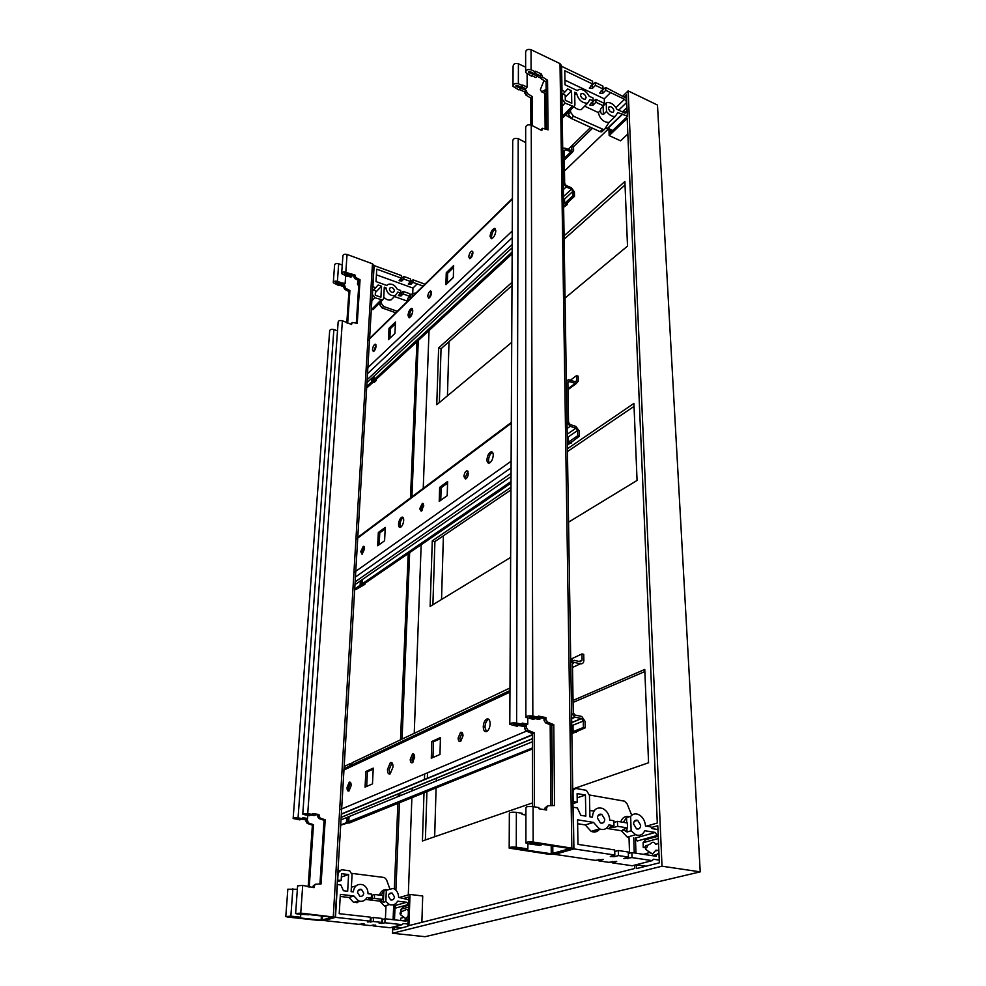 <?xml version="1.0" encoding="UTF-8"?>
<svg xmlns="http://www.w3.org/2000/svg" width="986" height="986" viewBox="0 0 986 986"><rect width="100%" height="100%" fill="white"/><g stroke="black" fill="none" stroke-linecap="round" stroke-linejoin="round"><path stroke-width="1.48" d="M439.349 402.559L441.062 348.736L511.993 285.595M564.128 239.204L625.025 184.986M441.062 348.736L438.634 347.898L512.017 282.341M564.078 235.827L624.89 181.498L627.515 246.106L565.052 298.043M432.891 604.738L434.912 541.548L510.97 489.906M567.443 451.576L634.047 406.38M434.912 541.548L432.287 540.846L510.982 487.22M567.406 448.766L633.924 403.422L637.067 480.428L568.552 522.149M573.076 702.426L644.856 671.552M425.385 839.961L426.938 791.253M427.345 778.533L427.53 772.814M573.051 700.442L644.77 669.445L648.566 762.77L572.718 789.01M511.709 342.389L436.761 404.704L438.634 347.898M510.637 557.41L430.13 606.415L432.287 540.846M532.563 802.9L422.427 840.984L424.017 792.411M424.436 779.741L424.621 774.035M651.364 827.537L657.773 825.701L659.363 862.836L636.512 868.592L636.377 864.808M643.538 854.344L649.651 852.483M635.97 853.186L635.428 838.014M624.126 97.17L626.43 94.927L627.355 116.558L610.371 132.728L610.248 129.376M403.594 898.468L408.907 896.94L407.822 926.322L394.092 929.798L394.203 926.926M394.499 919.839L395.029 906.935M431.018 292.004L430.882 295.504M634.688 865.129L634.799 868.469L408.907 925.607L410.028 894.438L422.711 895.991L421.872 922.329M608.917 128.759L609.163 135.575L620.576 140.813L627.835 134.034M573.519 146.717L592.537 128.217M608.695 128.648L564.46 170.985M453.338 277.325L447.348 283.056M633.727 837.743L634.257 852.927M410.028 894.438L399.49 897.482M662.013 866.201L628.156 90.897L657.477 105.046L700.22 871.858L662.013 866.201L392.527 933.249L392.785 927.062M568.084 149.441L590.713 127.379M622.499 96.394L628.156 90.897M393.094 919.679L393.673 905.493M394.351 889.002L397.913 802.875M398.171 796.54L398.282 793.816M400.513 739.833L408.192 553.627M410.484 497.905L416.93 341.723M395.904 890.21L399.49 802.247M399.749 795.899L399.86 793.163M402.066 739.093L409.658 552.616M411.926 496.821L418.298 340.453M609.163 135.575L627.17 118.456L657.305 823.027L646.533 826.132M408.303 894.943L411.889 797.28M412.123 790.846L412.222 788.085M413.183 761.981L413.442 754.894M414.243 733.325L421.17 544.716M422.452 510.033L422.649 504.746M423.24 488.353L429.046 330.532M449.012 341.649L447.447 395.817M443.392 535.78L441.543 599.476M436.367 778.151L436.28 780.998M436.095 787.58L434.666 836.757M392.527 933.249L425.065 936.7L700.22 871.858M597.454 818.06L600.425 822.965C603.05 823.655 604.492 822.423 604.763 819.255L601.768 814.35C599.168 813.672 597.726 814.904 597.454 818.06M633.567 824L636.537 828.856C639.064 829.497 640.432 828.265 640.653 825.171L637.659 820.315C635.157 819.686 633.788 820.919 633.567 824M643.39 839.283L645.941 839.579L643.094 842.71L643.279 847.615L645.127 847.11M623.374 822.324L626.554 817.604L630.646 816.371C632.729 813.943 635.304 813.314 638.361 814.461C642.601 816.605 644.98 820.438 645.51 825.972L650.859 826.847L652.14 828.61L657.933 829.559M658.192 835.586L657.157 835.462L655.308 832.443L635.465 838.026L637.276 840.984L639.322 840.405M659.24 860.112L653.398 859.225L652.227 860.63L632.063 857.61L631.89 852.57L656.306 856.292C656.442 854.307 657.305 853.519 658.882 853.938L658.981 853.987M636.081 864.771L645.941 866.213M612.207 861.382L612.244 862.836L632.223 865.757L652.227 860.63M554.687 854.332L595.187 860.334L603.21 859.422L598.798 860.864L608.67 862.319L616.694 861.407L612.244 862.836M598.761 859.373L598.798 860.864M573.914 848.897L573.248 807.226L577.352 807.904L580.828 815.323L585.844 816.149L585.425 795.049L577.118 793.607L577.254 802.222L573.162 801.519L573.026 792.448C573.199 789.737 574.419 788.455 576.662 788.578L586.399 790.365L589.455 795.295L589.911 816.815L592.401 817.221C593.067 809.777 596.468 806.844 602.606 808.434C606.92 810.64 609.311 814.522 609.767 820.081L613.847 820.759L613.982 825.738L608.917 824.912C606.834 829.103 603.666 830.434 599.414 828.893L593.498 822.41L577.562 819.81L577.981 844.373L614.685 849.957L614.833 855.035L573.914 848.897L554.687 854.406M620.749 821.893C622.363 817.48 625.235 815.779 629.339 816.765M577.254 802.222L572.952 803.639M585.425 795.049L577.18 797.81M658.821 850.08L655.678 850.906M632.063 857.61L623.891 858.547L628.452 857.068L618.481 855.577L614.34 856.686L610.297 856.514L614.833 855.035M655.308 832.443L644.745 830.73C642.798 834.846 639.778 836.165 635.674 834.723L631.139 830.791L630.646 816.371M617.458 821.35L627.33 822.977L627.49 827.932L617.606 826.317L617.458 821.35L613.896 822.423M618.481 855.577L618.321 850.511L628.292 852.027L628.452 857.068M658.537 843.486L655.641 844.275M658.315 838.531L643.094 842.71M658.217 836.19L645.941 839.579M631.139 830.791L627.022 831.974L622.967 829.534L627.49 827.932M629.536 853.198L629.019 837.644L627.232 837.114L621.39 830.754L624.372 829.879M617.606 826.317L613.514 827.537L609.496 827.353L613.982 825.738M606.316 828.326L621.39 830.754M614.722 851.497L618.321 850.511M628.341 853.519L631.89 852.57M589.443 794.999L624.557 801.174L627.121 803.898L631.73 815.274M589.776 810.652L594.065 810.936M594.509 832.036L596.961 829.62M599.722 829.016C597.491 831.938 594.62 832.726 591.119 831.371L585.253 824.937L593.498 822.41M577.623 823.704L585.253 824.937M586.115 97.651C585.425 94.878 583.885 93.46 581.469 93.411L580.471 94.989C581.148 97.762 582.701 99.179 585.105 99.241L586.115 97.651M613.958 110.765C613.28 108.053 611.776 106.648 609.447 106.574L608.448 108.164C609.114 110.876 610.617 112.268 612.947 112.367L613.958 110.765M544.001 80.544L540.377 89.529L541.548 91.784L546.133 89.393M627.342 116.163L617.741 112.54L615.326 116.348C612.269 116.779 609.336 115.152 606.513 111.455L606.23 102.938L607.006 102.606C610.852 102.248 614.142 104.479 616.879 109.286L625.099 113.168L625.728 112.17L627.195 112.601M605.416 128.044L607.931 128.303L622.832 114.031M607.931 128.303L612.7 130.509M626.726 101.866L624.52 99.278L605.786 90.318L605.7 87.446L626.578 98.353M565.064 103.111L562.131 99.056L562.045 93.645L565.212 95.137L565.298 100.264L571.769 103.283L571.523 90.774L567.665 88.962L565.151 91.772L561.983 90.281L561.613 66.321L592.574 81.16L592.66 84.044L564.793 70.721L565.027 84.796L577.278 90.576L578.93 89.418C582.923 88.999 586.325 91.254 589.147 96.184L593.054 98.033L593.141 100.954L589.985 99.475L587.57 103.259C581.851 103.099 578.19 99.722 576.576 93.152L574.653 92.253L574.924 105.021L573.877 106.636L565.064 103.111L562.045 106.192M595.347 82.491L602.939 86.127L603.038 88.999L595.433 85.363L595.347 82.491L590.602 86.127M595.852 99.352L603.506 102.963L603.592 105.884L595.938 102.273L595.852 99.352L591.132 102.963M607.019 128.784L621.907 114.512M606.513 111.455L603.42 114.475C601.435 114.253 600.486 112.897 600.56 110.383L600.511 108.916L603.592 105.884M568.343 112.231L568.38 114.462L571.276 118.456L600.03 131.668L601.657 131.89L604.701 129.178L608.954 122.474C603.444 122.264 599.895 118.961 598.329 112.564L600.56 110.383M595.692 129.671L597.467 130.485M595.938 102.273L592.869 105.329L589.788 105.009L593.141 100.954M584.649 106.18L598.329 112.564M565.249 97.232L571.523 90.774M562.932 94.064L565.151 91.772M625.383 112.071L627.096 110.432M622.659 111.677L626.973 107.523M600.992 91.057L605.7 87.446M615.93 107.597L624.52 99.278M564.953 80.174L604.282 98.822L610.568 92.598L604.282 98.822L604.48 104.652M565.533 115.066L570.413 117.938M603.58 105.527L606.23 102.938M595.433 85.363L592.376 88.457L589.32 88.136L592.66 84.044M605.786 90.318L602.729 93.374L599.685 93.066L603.038 88.999M543.582 90.798L546.158 91.994M583.527 107.301L581.309 109.532C578.992 110.025 576.514 109.064 573.889 106.624M603.925 129.721L573.495 116.225L570.598 112.219L570.549 109.988M601.657 131.89L602.434 131.348M574.715 95.05L576.576 93.152M394.388 290.833C393.944 288.454 392.625 287.357 390.431 287.555L389.408 289.046C389.852 291.425 391.159 292.522 393.365 292.337L394.388 290.833M358.238 280.369L357.425 283.869L358.707 286.125M412.308 296.601L412.444 293.508L415.956 293.015M423.056 286.063L412.924 282.366L413.035 279.827L424.966 284.19M374.816 297.747L372.425 294.457L372.708 289.699L375.493 290.697L375.222 295.208L380.916 297.23L381.533 286.211L378.131 284.991L375.666 287.727L372.881 286.741L374.138 265.579L401.438 275.575L401.314 278.126L376.751 269.153L376.023 281.589L386.795 285.472L388.385 284.276C392.058 283.5 395.016 285.151 397.259 289.243L400.71 290.488L400.587 293.064L397.802 292.066L395.337 295.652C390.123 296.071 387.005 293.458 385.982 287.813L384.293 287.209L383.665 298.45L382.605 299.978L374.816 297.747L371.833 300.804M403.89 276.474L410.607 278.939L410.496 281.478L403.767 279.026L403.89 276.474L400.55 278.902M403.175 291.375L409.942 293.803L409.831 296.379L403.052 293.951L403.175 291.375L399.872 293.779M408.105 300.718L407.773 298.401L409.831 296.379M406.626 302.16L406.528 300.841L408.019 299.387M403.052 293.951L401.006 295.985L398.381 295.566L400.587 293.064M394.449 296.527L406.528 300.841M375.383 292.534L381.533 286.211M373.484 289.983L375.666 287.727M429.132 297.513L430.635 296.071M409.732 282.243L413.035 279.827M376.418 274.823L412.949 288.085L417.152 283.919L412.949 288.085L412.715 293.347M379.031 303.602L379.783 304.218M371.303 309.74L373.854 308.828M409.843 296.01L412.444 293.508M403.767 279.026L401.721 281.084L399.108 280.665L401.314 278.126M412.924 282.366L410.879 284.412L408.278 284.005L410.496 281.478M393.352 297.636L391.171 299.818C388.595 300.545 386.118 299.633 383.751 297.094M397.296 311.305L383.591 306.486L381.225 303.232L381.335 301.272M412.321 313.326L410.484 315.471L409.338 315.52M379.856 302.764L379.746 304.723L382.112 307.965L395.805 312.772M384.158 289.674L385.982 287.813M357.536 892.429L359.791 896.225C362.01 896.705 363.329 895.695 363.76 893.18L361.492 889.384C359.286 888.916 357.98 889.939 357.536 892.429M388.373 896.138L390.629 899.91C392.785 900.354 394.055 899.343 394.449 896.878L392.169 893.106C390.025 892.675 388.767 893.686 388.373 896.138M401.561 906.417L403.693 906.615L401.08 909.166L400.969 911.939L405.628 909.893C406.774 908.858 407.649 909.289 408.241 911.175L408.377 911.175M381.064 895.263L383.874 890.913L393.155 888.435C396.692 890.013 398.517 892.996 398.603 897.371L408.796 899.836M408.623 904.704L406.713 902.252L394.733 905.616L396.113 907.933L397.937 907.428M407.908 924.03L403.286 923.525L402.177 924.658L384.91 922.76L385.082 918.792L406.01 921.121L408.093 919.112M393.574 926.865L402.054 927.789M403.668 917.448L400.723 918.225L400.636 920.53M373.102 924.831L373.053 925.891L390.16 927.74L402.177 924.658M324.111 920.554L358.485 924.313L364.142 923.845L361.566 924.646L369.996 925.558L375.666 925.102L373.053 925.891M361.615 923.574L361.566 924.646M335.474 917.337L337.422 884.553L340.897 884.972L343.424 890.728L347.676 891.245L348.613 874.57L341.55 873.67L341.156 880.486L337.693 880.054L338.112 872.881L341.464 869.701L349.734 870.835L352.064 874.644L351.127 891.664L353.247 891.911C354.282 886.007 357.388 883.592 362.577 884.664C366.163 886.291 367.988 889.298 368.024 893.698L371.5 894.117L371.315 898.049L367.002 897.531C364.943 900.908 362.121 902.042 358.559 900.933L353.875 895.978L340.355 894.364L339.221 913.689L370.391 917.153L370.194 921.146L335.474 917.337L324.111 920.604M379.462 895.066C380.781 891.196 383.246 889.397 386.869 889.643M341.156 880.486L337.323 881.755M348.613 874.57L341.366 876.998M384.91 922.76L382.42 923.414L379.154 923.241L381.816 922.428L373.312 921.491L367.556 921.972L370.194 921.146M406.713 902.252L397.629 901.179C395.682 904.482 392.97 905.616 389.507 904.581L385.834 901.586L386.327 890.161M374.581 894.487L383.024 895.498L382.851 899.417L374.397 898.419L374.581 894.487L371.451 895.325M373.312 921.491L373.497 917.498L382.001 918.447L381.816 922.428M408.524 907.12L401.08 909.166M408.598 905.259L403.693 906.615M385.834 901.586L383.369 902.301L380.202 900.317L382.851 899.417M385.415 918.829L385.957 906.393L384.441 906.011L379.795 901.118L381.582 900.6M374.397 898.419L368.69 898.949L371.315 898.049M365.584 899.442L379.795 901.118M370.342 918.274L373.497 917.498M381.952 919.544L385.082 918.792M351.94 873.399L384.404 877.515L386.463 879.611L389.618 888.213M351.373 887.252L356.057 885.859M356.932 902.806L359.163 901.142M360.161 901.34L353.617 902.412L348.97 897.482L353.875 895.978M340.232 896.447L348.97 897.482M400.057 913.517L400.328 912.395L401.388 913.159L400.415 914.712L400.057 913.517M404.901 918.139L405.973 918.619L408.216 915.772M625.777 112.157L621.993 111.689M627.17 112.219L626.406 112.194M645.127 847.405L645.152 846.863C645.978 844.866 646.705 844.842 647.321 846.814L645.522 848.613L645.127 847.405M658.241 843.572L655.678 844.373C654.162 841.699 652.412 841.539 650.427 843.88L646.939 845.618M650.218 852.828L652.596 853.999L655.924 850.166L657.551 850.413M655.752 850.733L657.428 850.289M319.932 883.998L324.061 820.303L325.207 819.822L321.079 883.937L315.619 884.22L314.127 885.859L314.004 887.671L302.714 885.391L297.612 885.859L295.627 913.381M312.882 887.536L312.969 886.254L314.891 884.467M324.061 820.303L318.823 818.491L317.64 816.581L317.751 814.978L318.885 814.485L319.969 817.998L325.207 819.822M308.137 886.969L312.377 825.171L307.201 823.384L306.03 821.511L306.141 819.921L307.25 819.452L308.31 822.916L313.486 824.703L309.234 887.092M312.377 825.171L313.486 824.703M305.894 814.177L311.379 814.917L312.574 813.549L318.885 814.485M317.751 814.978L312.525 814.202M312.143 814.584L315.409 815.065L314.275 815.545L310.639 815.015M296.256 818.368L301.667 819.083L302.838 817.751L307.533 818.429L302.801 818.38M302.443 818.75L307.25 819.452M306.141 819.921L300.952 819.169M356.316 323.1L359.052 280.8L360.05 279.753L357.24 323.272L352.212 322.459L351.558 324.493L342.401 320.746L307.743 813.721C304.699 813.425 303.022 813.623 302.751 814.325L309.493 815.718L310.652 814.806M337.52 330.803L333.872 329.583L298.055 817.924C295.06 817.64 293.421 817.825 293.138 818.503L299.83 819.884L300.964 818.984M307.743 813.721L312.513 814.424M305.87 814.535L310.615 815.237M297.365 889.286L287.85 889.199L285.804 916.401M296.231 818.713L300.94 819.403M298.055 817.924L302.776 818.614M288.984 916.733L321.128 920.209L332.479 917.251L299.608 913.48L308.655 914.798L297.686 914.071L295.615 913.541L300.755 913.122L335.215 917.202L324.677 920.431L319.969 920.542L287.863 917.079L285.804 916.561L290.858 916.154L300.594 917.214L288.997 916.475M339.64 284.486L338.679 285.521L333.268 282.736C333.564 281.293 334.944 280.85 337.397 281.38L341.242 282.748L340.281 283.795L336.448 282.427L335.807 283.13L344.78 285.706L345.679 288.319L349.907 290.537L347.688 323.174M300.792 914.404L300.594 917.214M350.646 324.184L351.694 323.001M359.052 280.8L354.787 278.557L353.875 275.907L349.118 274.194M348.046 275.365L347.072 276.425L341.624 273.59C341.92 272.111 343.313 271.655 345.815 272.198L349.685 273.59L348.699 274.663L344.829 273.27L344.176 273.985L351.94 276.154L350.954 277.214L347.491 275.969M342.401 320.746C339.85 320.204 338.432 320.66 338.136 322.077L302.764 814.103M353.875 275.907L354.861 274.847L355.773 277.497L360.05 279.753M346.801 322.866L348.945 291.56L344.718 289.354L343.818 286.741L339.11 285.065M348.945 291.56L349.907 290.537M349.685 273.59L354.861 274.847M341.242 282.748L345.112 283.512L344.151 284.56L340.7 283.339M333.872 329.583C331.358 329.053 329.965 329.484 329.669 330.877L293.162 818.294M343.818 286.741L344.78 285.706M307.743 815.471L307.533 818.429M352.002 275.23L351.94 276.154M373.928 265.628L372.461 263.78L347.06 254.462C344.582 253.907 343.19 254.376 342.906 255.879L341.661 273.147M342.241 265.049L338.691 263.767C336.251 263.225 334.883 263.681 334.587 265.135L333.305 282.304M345.655 275.92L345.112 283.512M552.591 805.599L551.864 725.449L553.787 724.648L554.576 805.562L548.179 805.698L546.577 807.719L546.589 810.024L538.886 808.754L538.886 807.583L533.069 806.634C528.545 806.24 526.154 806.597 525.895 807.719L525.908 842.586M525.908 815.028L522.112 814.424L522.112 813.265L516.368 812.341C511.944 811.959 509.602 812.304 509.355 813.376L509.183 847.738M544.617 809.691L544.605 808.384L547.341 805.981M551.864 725.449L545.591 722.886L544.038 720.421L544.025 718.412L545.936 717.598L545.948 719.607L547.513 722.085L553.787 724.648M532.576 806.56L532.391 733.559L526.191 731.07L524.675 728.654L524.675 726.67L526.512 725.893L526.512 727.865L528.04 730.293L534.239 732.783L534.474 806.856M532.391 733.559L534.239 732.783M529.667 716.847L536.569 717.993L538.467 717.179L538.467 716.082L545.936 717.598M544.025 718.412L538.294 717.253M537.025 717.796L540.895 718.584L538.997 719.398L535.127 718.609M513.546 723.86L520.349 724.969L522.198 724.18L522.198 723.095L527.756 724.205L525.895 724.993L522.062 724.242M520.842 724.759L526.512 725.893M524.675 726.67L519.006 725.548M546.49 129.376L546.059 81.85L547.563 80.248L548.043 129.844L542.374 128.291L541.795 130.546L531.244 125.111L532.834 716.033C528.434 715.577 526.105 716.021 525.871 717.389L533.401 719.361L535.299 718.548L535.299 717.734M525.674 142.6L518.205 138.619L516.602 723.071C512.313 722.627 510.045 723.058 509.799 724.365L517.293 726.288L519.129 724.735M532.834 716.033L538.467 717.179M529.667 717.401L535.299 718.548M524.688 814.83L525.908 813.154M513.546 724.402L519.129 725.499M516.602 723.071L522.198 724.18M513.09 848.182L551.26 853.765L570.241 848.564L531.183 842.636L529.876 843.042L541.573 844.792L539.588 845.384L527.904 843.646L527.867 848.909L525.945 849.488L513.09 847.775M540.217 77.808L537.111 76.341M520.337 88.37L518.895 89.948L512.991 86.349C513.201 83.81 514.988 82.935 518.365 83.711L522.753 85.745L521.298 87.323L516.91 85.301L515.949 86.349L526.154 90.392L527.362 93.497L532.255 96.542L532.341 125.604M527.904 843.646L525.908 843.005C526.167 841.995 528.582 841.674 533.167 842.032L573.655 848.428L555.66 854.135L549.313 854.332L509.183 848.133C509.429 847.159 511.796 846.851 516.27 847.208L527.867 848.909M540.562 129.992L541.819 128.846M546.059 81.85L541.129 78.732L539.897 75.602L534.474 73.038M533.044 74.579L531.565 76.193L525.649 72.545C525.834 69.92 527.646 69.008 531.097 69.796L535.521 71.892L534.03 73.506L529.618 71.423L528.619 72.508L537.444 75.984L535.953 77.586L531.996 75.725M531.244 125.111C527.72 124.335 525.858 125.222 525.661 127.773L525.871 716.822M540.895 717.783L540.895 718.584M539.897 75.602L541.4 73.987L542.633 77.13L547.563 80.248M530.862 124.963L530.788 98.095L525.908 95.05L524.712 91.957L519.326 89.479M530.788 98.095L532.255 96.542M535.521 71.892L535.521 71.214L541.4 73.987M522.753 85.745L522.753 85.079L527.128 87.113L525.674 88.678L521.73 86.854M518.205 138.619C514.754 137.855 512.93 138.706 512.72 141.171L509.799 723.835M524.712 91.957L526.154 90.392M527.744 718.215L527.756 724.205M537.432 74.431L537.444 75.984M561.416 66.148L559.999 63.609L531.047 49.707C527.621 48.906 525.821 49.83 525.637 52.48L525.649 71.46M525.637 67.171L518.414 63.77C515.074 62.981 513.299 63.868 513.09 66.419L513.003 85.314M527.116 74.11L527.128 87.113M351.127 785.669L348.958 790.969C347.676 791.388 347.035 790.23 347.06 787.481L349.241 782.194C350.523 781.775 351.152 782.933 351.127 785.669M350.585 782.576L348.6 787.728L349.143 790.834M393.02 767.009L390.173 773.874C388.41 774.491 387.51 773.024 387.486 769.474L390.345 762.622C392.095 762.018 392.983 763.484 393.02 767.009M392.034 762.856L389.076 769.746L390.074 773.924M483.263 726.805C483.485 723.132 484.582 720.581 486.542 719.139C488.748 718.313 489.943 719.854 490.153 723.749C489.931 727.409 488.846 729.96 486.899 731.427C484.668 732.265 483.46 730.725 483.263 726.805M488.736 719.262L488.255 719.472C486.283 720.914 485.186 723.465 484.964 727.138L486.394 731.649M463.013 735.827L460.647 741.423C459.082 742.002 458.243 740.868 458.133 738.009L460.511 732.413C462.064 731.846 462.902 732.98 463.013 735.827M462.224 732.709L459.809 738.317L460.61 741.447M410.262 759.331L412.481 754.043C413.873 753.563 414.588 754.672 414.638 757.384L412.431 762.671C411.039 763.164 410.312 762.042 410.262 759.331M413.997 754.401L411.889 759.614L412.53 762.609M571.855 733.695L585.203 727.828L583.404 727.471L583.268 721.025L581.641 718.56L574.715 717.093L571.535 713.125M576.354 732.228L576.342 731.378M340.688 825.196L347.935 822.903L348.243 817.751L346.739 817.53L349.069 816.581L348.773 821.732L350.289 821.954L347.959 822.891L349.13 823.076L532.428 748.978M351.546 822.114L351.583 821.437M571.732 725.733L572.989 725.215L573.088 731.612L574.863 731.969L571.855 733.165M571.757 726.793L573.002 726.288M573.088 731.612L583.404 727.471M348.773 821.732L532.428 747.943M347.959 822.891L346.443 822.669L346.739 817.53L341.008 819.871M340.7 824.974L346.443 822.669M571.954 660.719L571.917 658.673L581.962 653.915L583.724 654.322L583.848 660.484C583.687 662.925 582.541 664.034 580.397 663.8L574.197 662.37L572.459 664.046L573.248 712.545L574.887 715.01L581.789 716.477L585.068 721.382L585.203 727.828M570.709 660.46L571.929 659.88M348.243 817.751L349.019 817.443M351.25 765.272L352.064 763.719M352.002 764.914L352.125 762.733L509.984 687.994M349.71 765.986L349.833 763.817L351.312 764.076M344.176 766.504L349.833 763.817M509.713 724.044L509.885 705.988M439.966 754.463L431.289 758.246L431.806 741.497L440.446 737.577L439.966 754.463M440.409 738.637L433.446 741.805L431.806 741.497M433.446 741.805L432.965 757.507M372.474 783.895L365.054 787.124L365.88 771.483L373.263 768.119L372.474 783.895M373.213 769.117L367.433 771.742L365.88 771.483M367.433 771.742L366.669 786.421M570.746 662.74L574.172 660.312L580.36 661.729L582.085 660.078L581.962 653.915M364.573 548.894L362.072 554.268L360.753 551.679L363.267 546.306L364.573 548.894M364.302 546.86L362.158 552.037L362.441 554.07M403.705 520.386C403.311 523.997 402.189 526.339 400.365 527.399C399.133 527.609 398.529 526.536 398.554 524.145C398.96 520.534 400.082 518.205 401.906 517.157C403.126 516.947 403.73 518.02 403.705 520.386M403.175 517.625C401.425 518.833 400.365 521.138 400.008 524.54L400.55 527.325M486.961 459.759C487.355 455.692 488.711 453.055 491.028 451.859C492.445 451.637 493.185 452.747 493.259 455.187C492.864 459.242 491.521 461.892 489.216 463.1C487.774 463.334 487.022 462.224 486.961 459.759M491.028 451.859L492.495 452.303C490.227 453.585 488.896 456.21 488.514 460.228L489.241 463.1M468.399 473.28C468.103 476.238 467.154 478.148 465.528 479.036L463.925 476.546C464.221 473.588 465.182 471.665 466.809 470.803L468.399 473.28M468.042 471.37L465.454 476.99L465.811 478.913M419.728 508.727L422.365 503.328L423.783 505.769L421.158 511.179L419.728 508.727M423.487 503.908L421.207 509.133L421.515 511.019M567.344 445.265L579.337 436.256L577.71 435.726L577.599 430.463L575.947 428.183L570.228 426.309L566.999 422.526M571.399 442.985L571.375 441.716M354.701 589.357L355.736 589.603L364.857 584.378L363.748 584.106L511.007 483.115M364.857 584.378L364.906 583.305M567.233 437.648L568.355 436.872L568.441 442.098L570.044 442.615L567.332 444.464M567.258 439.251L568.38 438.474M568.441 442.098L577.71 435.726M362.306 583.798L363.686 584.131L361.505 585.635L361.751 581.259L360.371 580.914L362.552 579.411L362.306 583.798L511.019 481.562M361.505 585.635L360.112 585.302L360.371 580.914L354.972 584.649M354.714 588.999L360.112 585.302M570.426 380.189L576.539 375.629L578.129 376.184L578.227 381.225L576.095 383.665L568.971 381.446L567.899 382.679L568.54 422.267L570.204 424.559L575.91 426.433L579.226 430.993L579.337 436.256M361.751 581.259L362.478 580.754M568.072 381.939L568.688 381.483M511.179 449.567L511.253 434.69M447.213 495.65L439.214 501.418L439.645 487.38L447.619 481.513L447.213 495.65M447.57 483.091L441.136 487.811L439.645 487.38M441.136 487.811L440.767 500.296M384.589 540.772L377.65 545.763L378.341 532.489L385.255 527.411L384.589 540.772M385.181 528.89L379.77 532.871L378.341 532.489M379.77 532.871L379.166 544.679M566.346 381.397L568.429 379.672L575.565 381.89L576.637 380.67L576.539 375.629M376.085 346.123C375.666 349.032 374.754 350.843 373.361 351.546L372.486 349.586C372.905 346.69 373.817 344.878 375.21 344.176L376.085 346.123M375.974 344.866L373.891 351.299M412.789 310.763C412.259 314.559 411.039 316.913 409.128 317.825L407.97 315.409C408.5 311.613 409.732 309.271 411.643 308.359L412.789 310.763M412.542 308.975C410.78 310.307 409.708 312.611 409.313 315.877L409.572 317.689M490.054 236.357C490.646 232.006 492.137 229.356 494.553 228.382L495.847 230.773C495.268 235.124 493.776 237.786 491.373 238.772L490.054 236.357M495.527 229.023C493.259 230.453 491.915 233.078 491.484 236.911L491.804 238.686M472.935 252.847C472.504 255.99 471.444 257.925 469.743 258.652L468.781 256.841C469.213 253.698 470.273 251.763 471.974 251.048L472.935 252.847M472.799 251.775L470.322 258.455M427.751 296.367C428.158 293.421 429.12 291.609 430.635 290.919L431.523 292.719C431.128 295.664 430.167 297.476 428.651 298.179L427.751 296.367M431.424 291.646L429.218 297.945M563.635 207.294L567.307 204.509L566.137 204.016L574.505 196.288L573.026 195.659L572.94 191.296L571.424 189.201L566.21 186.958L563.252 183.433M567.307 204.509L567.283 202.968M366.73 386.857L367.679 387.165L373.102 382.174L374.125 382.494L376.258 380.534L375.235 380.202L512.153 253.833M376.258 380.534L376.332 379.191M563.511 200.047L564.534 199.098L564.608 203.449L566.075 204.065L563.61 206.333M563.548 201.994L564.571 201.045M564.608 203.449L573.026 195.659M373.904 379.82L375.185 380.226L373.127 382.137L373.337 378.353L372.055 377.946L374.113 376.036L373.904 379.82L512.165 251.948M373.127 382.137L371.833 381.718L372.055 377.946L366.977 382.667M366.755 386.426L371.833 381.718M568.133 149.453L572.053 145.645L573.507 146.298L573.593 150.501L572.398 152.251L565.582 149.724L564.128 150.476L564.67 183.408L566.186 185.504L571.399 187.747L574.419 191.925L574.505 196.288M373.337 378.353L374.014 377.724M512.326 221.147L512.387 208.65M453.326 277.584L445.894 284.683L446.264 272.752L453.659 265.579L453.326 277.584M453.609 267.489L447.644 273.27L446.264 272.752M447.644 273.27L447.336 283.315M394.918 333.465L388.41 339.689L389.002 328.276L395.485 321.991L394.918 333.465M395.398 323.815L390.32 328.72L389.002 328.276M390.32 328.72L389.827 338.334M562.723 149.243L563.844 148.085L565.557 148.319L571.535 150.722L572.053 145.645M574.012 789.49L572.743 789.934M613.514 827.537L613.465 825.886M614.34 856.686L614.303 855.17M627.022 831.974L626.899 828.104M626.726 822.879L626.554 817.604M627.897 858.707L627.848 857.228M592.376 88.457L592.303 85.572M592.869 105.329L592.783 102.408M602.729 93.374L602.631 90.502M603.42 114.475L603.149 106.315M570.598 112.219L568.38 114.462M573.495 116.225L571.276 118.456M602.286 129.486L600.03 131.668M562.205 116.422L572.114 106.389M401.721 281.084L401.844 278.545M401.006 295.985L401.129 293.409M410.879 284.412L410.989 281.873M410.25 298.622L410.386 295.541M381.225 303.232L379.746 304.723M383.591 306.486L382.112 307.965M371.34 309.752L381.015 299.941M339.135 870.502L337.976 870.909M371.956 899.146L372.141 895.214M370.847 922.157L371.044 918.176M383.369 902.301L383.874 890.913M382.42 923.414L382.605 919.457M312.969 886.254L314.127 885.859M318.823 818.491L319.969 817.998M307.201 823.384L308.31 822.916M317.64 816.581L318.786 816.088M306.03 821.511L307.139 821.042M321.399 915.871L321.128 920.209M335.856 282.378L335.807 283.13M292.867 888.756L290.858 916.154M302.714 885.391L300.755 913.122M354.787 278.557L355.773 277.497M344.718 289.354L345.679 288.319M353.801 277.004L354.787 275.944M350.72 324.209L351.632 323.26M343.744 287.826L344.706 286.79M344.237 273.221L344.176 273.985M372.461 263.78L333.268 916.697M347.06 254.462L345.815 272.198M338.691 263.767L337.397 281.38M322.57 916.006L322.299 920.184M544.605 808.384L546.577 807.719M545.591 722.886L547.513 722.085M526.191 731.07L528.04 730.293M544.038 720.421L545.948 719.607M524.675 728.654L526.512 727.865M525.181 814.917L525.908 814.67M544.839 93.313L545.135 128.956M550.176 724.759L550.854 805.636M551.199 845.643L551.26 853.765M515.949 85.301L515.949 86.349M516.368 812.341L516.27 847.208M533.069 806.634L533.167 842.032M541.129 78.732L542.633 77.13M525.908 95.05L527.362 93.497M539.909 76.834L541.413 75.232M540.833 130.115L541.782 129.154M524.712 93.189L526.154 91.624M528.619 71.436L528.619 72.508M559.999 63.609L571.806 847.837M531.047 49.707L531.097 69.796M518.414 63.77L518.365 83.711M546.047 93.867L546.367 129.326M551.704 725.376L552.419 805.611M552.776 845.877L552.85 853.716M349.069 816.581L532.415 741.768M344.04 768.661L509.972 690.533M579.139 661.446L582.085 660.078M572.509 667.46L580.397 663.8M572.656 663.097L574.197 662.37M572.989 725.215L583.268 721.025M341.156 817.308L532.403 738.662M571.683 722.516L581.432 718.511M341.341 814.226L532.391 734.94M571.621 718.658L575.121 717.204M339.677 809.826L526.388 731.144M342.019 770.916L509.959 692.123M362.552 579.411L511.044 476.571M575.097 381.816L576.637 380.67M567.998 388.743L575.097 383.492M567.899 382.716L569.477 381.545M568.355 436.872L577.599 430.463M355.145 581.839L511.056 473.342M567.172 434.284L575.947 428.183M355.428 577.02L511.081 467.808M567.086 428.516L570.228 426.309M353.912 572.607L511.118 461.251M355.909 539.428L511.303 423.228M374.113 376.036L512.19 247.745M571.214 150.747L572.126 149.847M564.263 158.278L570.721 152.004M564.14 151.129L565.582 149.724M564.534 199.098L572.94 191.296M367.149 379.709L512.202 244.429M563.462 196.621L571.424 189.201M367.507 373.657L512.239 237.675M563.351 189.645L566.21 186.958M366.126 369.282L512.276 230.946M367.84 340.638L512.437 199.024M652.251 855.663L656.787 854.48M637.276 840.984L657.157 835.462M635.674 834.723L627.232 837.114M637.659 820.315L634.245 821.338M601.768 814.35L598.083 815.496M599.414 828.893L591.119 831.371M580.557 94.348L581.469 93.411M608.535 107.462L609.447 106.574M608.954 122.486L615.326 116.348M626.751 102.384L618.715 110.149M541.548 91.784L546.17 93.929M581.309 109.532L587.57 103.259M573.877 106.636L562.242 118.394M389.532 288.467L390.431 287.555M391.171 299.818L395.337 295.652M409.313 316.592L410.484 315.471M382.605 299.978L372.918 309.777M402.522 920.739L406.552 919.679M396.113 907.933L408.118 904.593M389.507 904.581L384.441 906.011M392.169 893.106L389.125 894.006M361.492 889.384L358.251 890.395M358.559 900.933L353.617 902.412M405.973 918.619L400.415 914.712M652.596 853.999C647.309 850.77 644.955 848.971 645.522 848.613M335.215 917.202L373.953 265.172M573.655 848.428L561.404 65.088M488.255 719.472L486.542 719.139M413.923 754.302L412.481 754.043M462.188 732.734L460.511 732.413M391.935 762.893L390.345 762.622M350.449 782.391L349.241 782.194M581.641 718.56L571.683 722.652M532.403 738.797L341.144 817.419M574.715 717.093L571.621 718.375M532.391 734.669L341.353 813.992M423.265 503.575L422.365 503.328M467.857 471.111L466.809 470.803M403.04 517.465L401.906 517.157M364.068 546.515L363.267 546.306M576.095 383.665L568.01 389.655M568.971 381.446L567.961 382.211M511.315 422.427L357.782 537.358M495.243 228.653L494.553 228.382M412.271 308.581L411.643 308.359M572.398 152.251L564.288 160.089M512.437 198.469L369.602 338.457"/></g></svg>
